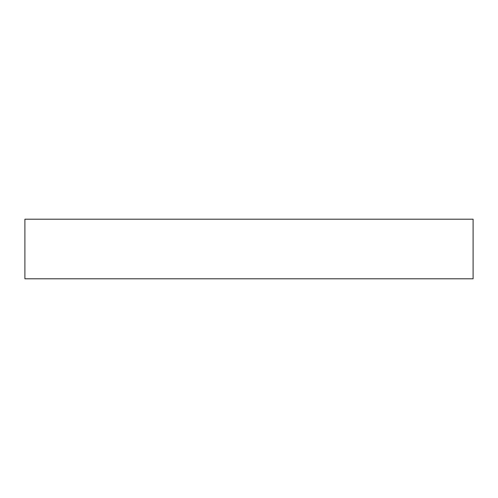 <?xml version="1.0" encoding="UTF-8"?>
<svg xmlns="http://www.w3.org/2000/svg" width="498" height="498" viewBox="0 0 498 498"><rect width="100%" height="100%" fill="white"/><g stroke="black" fill="none" stroke-linecap="round" stroke-linejoin="round"><path stroke-width="0.75" d="M473.1 219.207L24.9 219.207L24.9 278.793L473.1 278.793L473.1 219.207"/></g></svg>
